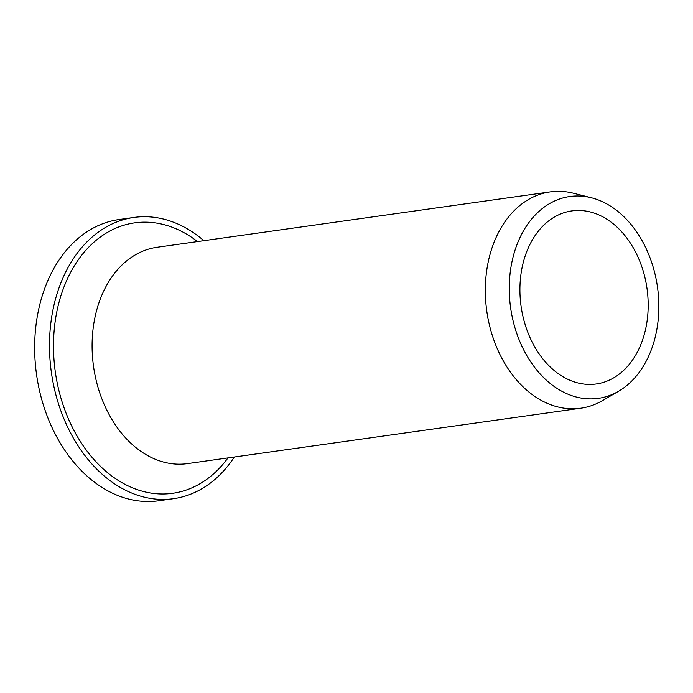 <?xml version="1.0" encoding="UTF-8"?>
<svg xmlns="http://www.w3.org/2000/svg" width="693" height="693" viewBox="0 0 693 693"><rect width="100%" height="100%" fill="white"/><g stroke="black" fill="none" stroke-linecap="round" stroke-linejoin="round"><path stroke-width="1.04" d="M234.329 457.025A142.013 103.335 -98 0 1 203.707 487.638A142.013 103.335 -98 0 1 173.519 498.683A142.013 103.335 -98 0 1 55.657 393.953A142.013 103.335 -98 0 1 103.716 228.491A142.013 103.335 -98 0 1 133.905 217.446A142.013 103.335 -98 0 1 203.855 240.679M173.519 498.683L158.68 500.779A142.013 103.335 -98 0 1 40.818 396.041A142.013 103.335 -98 0 1 88.877 230.578A142.013 103.335 -98 0 1 119.066 219.534L133.905 217.446M618.563 391.259L602.486 400.606A109.234 79.487 -98 0 1 580.743 408.22A109.234 79.487 -98 0 1 490.072 327.659A109.234 79.487 -98 0 1 527.044 200.381A109.234 79.487 -98 0 1 550.268 191.883A109.234 79.487 -98 0 1 573.267 193.191L591.294 197.739A101.923 74.168 -98 0 1 657.336 286.044A101.923 74.168 -98 0 1 619.94 390.436A101.923 74.168 -98 0 1 618.563 391.259A101.923 74.168 -98 0 1 518.052 337.023A101.923 74.168 -98 0 1 548.172 204.444A101.923 74.168 -98 0 1 591.294 197.739M553.283 217.706A87.387 63.591 -98 0 1 571.864 210.906A87.387 63.591 -98 0 1 644.395 275.355A87.387 63.591 -98 0 1 614.821 377.174A87.387 63.591 -98 0 1 596.24 383.974A87.387 63.591 -98 0 1 523.709 319.525A87.387 63.591 -98 0 1 553.283 217.706M227.98 457.917A136.547 99.359 -98 0 1 201.784 482.649A136.547 99.359 -98 0 1 65.774 412.396A136.547 99.359 -98 0 1 81.168 255.908A136.547 99.359 -98 0 1 197.505 241.58M580.743 408.22L187.5 463.617A109.234 79.487 -98 0 1 101.914 398.917A109.234 79.487 -98 0 1 133.801 255.778A109.234 79.487 -98 0 1 157.025 247.28L550.268 191.883"/></g></svg>
